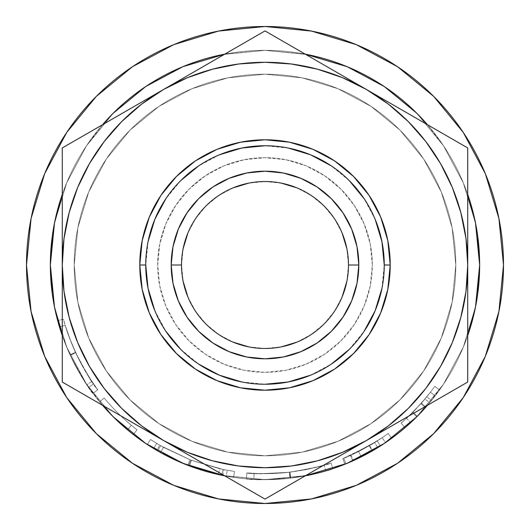 <?xml version="1.0" encoding="UTF-8"?>
<svg xmlns="http://www.w3.org/2000/svg" width="530" height="530" viewBox="0 0 530 530"><rect width="100%" height="100%" fill="white"/><g stroke="black" fill="none" stroke-linecap="round" stroke-linejoin="round"><path stroke-width="0.4" stroke-dasharray="2.65 1.99" d="M384.25 265A119.25 119.25 0 0 0 265 145.75A119.25 119.25 0 0 0 145.75 265A119.25 119.25 0 0 0 265 384.25A119.25 119.25 0 0 0 384.25 265L381.958 288.267M66.694 132.493L44.653 173.727L66.694 132.493L44.653 173.727L31.084 218.473L26.5 265A238.5 238.5 0 0 0 265 503.5A238.5 238.5 0 0 0 503.5 265A238.5 238.5 0 0 1 265 503.5A238.5 238.5 0 0 1 26.5 265A238.5 238.5 0 0 0 265 503.5A238.5 238.5 0 0 0 503.5 265L498.916 218.473L485.348 173.727L463.306 132.493M157.675 265A107.325 107.325 0 0 1 265 157.675A107.325 107.325 0 0 1 372.325 265A107.325 107.325 0 0 0 265 157.675A107.325 107.325 0 0 0 157.675 265L159.735 285.935L165.844 306.068L175.761 324.625L189.111 340.889L205.375 354.239L223.932 364.156L244.065 370.265L265 372.325L285.935 370.265L306.068 364.156L324.625 354.239L340.889 340.889L354.239 324.625L364.156 306.068L370.265 285.935L372.325 265L370.265 244.065L364.156 223.932L354.239 205.375L340.889 189.111L324.625 175.761L306.068 165.844L285.935 159.735L265 157.675L244.065 159.735L223.932 165.844L205.375 175.761L189.111 189.111L175.761 205.375L165.844 223.932L159.735 244.065L157.675 265A107.325 107.325 0 0 0 265 372.325A107.325 107.325 0 0 0 372.325 265A107.325 107.325 0 0 1 265 372.325A107.325 107.325 0 0 1 157.675 265L159.735 244.065L165.844 223.932L175.761 205.375L189.111 189.111L205.375 175.761L223.932 165.844L244.065 159.735L265 157.675L285.935 159.735L306.068 165.844L324.625 175.761L340.889 189.111L354.239 205.375L364.156 223.932L370.265 244.065L372.325 265L370.265 285.935L364.156 306.068L354.239 324.625L340.889 340.889L324.625 354.239L306.068 364.156L285.935 370.265L265 372.325L244.065 370.265L223.932 364.156L205.375 354.239L189.111 340.889L175.761 324.625L165.844 306.068L159.735 285.935L157.675 265M74.2 265A190.8 190.8 0 0 0 265 455.8A190.8 190.8 0 0 0 455.8 265A190.8 190.8 0 0 1 265 455.8A190.8 190.8 0 0 1 74.2 265A190.8 190.8 0 0 0 265 455.8A190.8 190.8 0 0 0 455.8 265A190.8 190.8 0 0 1 265 455.8A190.8 190.8 0 0 1 74.2 265L77.864 227.774L88.722 191.986L106.358 159L130.082 130.082L159 106.358L191.986 88.722L227.774 77.864L265 74.2L302.226 77.864L338.014 88.722L371 106.358L399.918 130.082L423.642 159L441.278 191.986L452.136 227.774L455.8 265L452.136 302.226L441.278 338.014L423.642 371L399.918 399.918L371 423.642L338.014 441.278L302.226 452.136L265 455.8L227.774 452.136L191.986 441.278L159 423.642L130.082 399.918L106.358 371L88.722 338.014L77.864 302.226L74.2 265L77.864 227.774L88.722 191.986L106.358 159L130.082 130.082L159 106.358L191.986 88.722L227.774 77.864L265 74.2L302.226 77.864L338.014 88.722L371 106.358L399.918 130.082L423.642 159L441.278 191.986L452.136 227.774L455.8 265L452.136 302.226L441.278 338.014L423.642 371L399.918 399.918L371 423.642L338.014 441.278L302.226 452.136L265 455.8L227.774 452.136L191.986 441.278L159 423.642L130.082 399.918L106.358 371L88.722 338.014L77.864 302.226L74.2 265A190.8 190.8 0 0 1 265 74.2A190.8 190.8 0 0 1 455.8 265A190.8 190.8 0 0 0 265 74.2A190.8 190.8 0 0 0 74.2 265L77.864 302.226L88.722 338.014L106.358 371L130.082 399.918L159 423.642L191.986 441.278L227.774 452.136L265 455.8L302.226 452.136L338.014 441.278L371 423.642L399.918 399.918L423.642 371L441.278 338.014L452.136 302.226L455.8 265L452.136 227.774L441.278 191.986L423.642 159L399.918 130.082L371 106.358L338.014 88.722L302.226 77.864L265 74.2L227.774 77.864L191.986 88.722L159 106.358L130.082 130.082L106.358 159L88.722 191.986L77.864 227.774L74.2 265L77.864 227.774L88.722 191.986L106.358 159L130.082 130.082L159 106.358L191.986 88.722L227.774 77.864L265 74.2L302.226 77.864L338.014 88.722L371 106.358L399.918 130.082L423.642 159L441.278 191.986L452.136 227.774L455.8 265L452.136 302.226L441.278 338.014L423.642 371L399.918 399.918L371 423.642L338.014 441.278L302.226 452.136L265 455.8L227.774 452.136L191.986 441.278L159 423.642L130.082 399.918L106.358 371L88.722 338.014L77.864 302.226L74.2 265A190.8 190.8 0 0 1 265 74.2A190.8 190.8 0 0 1 455.8 265A190.8 190.8 0 0 0 265 74.2A190.8 190.8 0 0 0 74.2 265M417.15 416.408L384.25 443.477L347.143 463.313L306.877 475.523L265 479.65L223.123 475.523L182.857 463.313L145.75 443.477L113.221 416.779L86.522 384.25L66.687 347.143L54.477 306.877L50.35 265A214.65 214.65 0 0 0 265 479.65A214.65 214.65 0 0 0 479.65 265A214.65 214.65 0 0 1 265 479.65A214.65 214.65 0 0 1 50.35 265A214.65 214.65 0 0 0 265 479.65A214.65 214.65 0 0 0 479.65 265A214.65 214.65 0 0 1 265 479.65A214.65 214.65 0 0 1 50.35 265A214.65 214.65 0 0 0 265 479.65A214.65 214.65 0 0 0 479.65 265A214.65 214.65 0 0 0 265 50.35A214.65 214.65 0 0 0 50.35 265A214.65 214.65 0 0 1 265 50.35A214.65 214.65 0 0 1 479.65 265A214.65 214.65 0 0 0 265 50.35A214.65 214.65 0 0 0 50.35 265A214.65 214.65 0 0 1 265 50.35A214.65 214.65 0 0 1 479.65 265A214.65 214.65 0 0 0 265 50.35A214.65 214.65 0 0 0 50.35 265L54.477 223.123L66.687 182.857L86.522 145.75L113.221 113.221L145.75 86.522L182.857 66.687L223.123 54.477L265 50.35L306.877 54.477L347.143 66.687L384.25 86.522L416.779 113.221L443.477 145.75L463.313 182.857L475.523 223.123L479.65 265L475.523 306.877L463.313 347.143L443.477 384.25L416.779 416.779L405.218 427.518L419.117 414.407L431.453 400.534A214.65 214.65 0 0 0 439.615 389.835A214.65 214.65 0 0 1 429.598 402.774L418.15 415.401M427.465 405.284L443.477 384.25L463.313 347.143L467.725 335.556A214.65 214.65 0 0 1 427.458 405.291M305.267 475.841A214.65 214.65 0 0 1 224.733 475.841L226.177 476.112A214.65 214.65 0 0 0 233.617 477.344L222.766 475.456A214.65 214.65 0 0 1 221.712 475.238L188.66 465.618L157.642 450.871A214.65 214.65 0 0 1 156.701 450.328L147.28 444.491A214.65 214.65 0 0 0 153.64 448.506L160.55 452.521L187.819 465.294A214.65 214.65 0 0 0 189.395 465.897L218.36 474.522L223.13 475.529L218.36 474.522L189.395 465.897L191.496 460.312L219.659 468.705L218.36 474.522L219.659 468.705L227.257 470.249L226.177 476.112A214.65 214.65 0 0 0 233.617 477.344L234.492 471.448L223.938 469.606A208.688 208.688 0 0 1 222.918 469.401L190.78 460.047L160.623 445.71A208.688 208.688 0 0 1 159.709 445.18L150.547 439.502L147.28 444.491A214.65 214.65 0 0 0 153.64 448.506L156.734 443.411L163.452 447.313L189.959 459.729L187.819 465.294A214.65 214.65 0 0 0 189.395 465.897L191.496 460.312A208.688 208.688 0 0 1 189.959 459.729L187.819 465.294L160.55 452.521L163.452 447.313L160.55 452.521L153.64 448.506L156.734 443.411A208.688 208.688 0 0 1 150.547 439.502L147.28 444.491L156.701 450.328L159.709 445.18L156.701 450.328A214.65 214.65 0 0 0 157.642 450.871L160.623 445.71L157.642 450.871L188.66 465.618L190.78 460.047L188.66 465.618L221.712 475.238L222.918 469.401L221.712 475.238A214.65 214.65 0 0 0 222.766 475.456L223.938 469.606L222.766 475.456L233.617 477.344L234.492 471.448A208.688 208.688 0 0 1 227.257 470.249L226.177 476.112L224.733 475.841L265 479.65L305.267 475.841M102.542 405.291A214.65 214.65 0 0 1 62.275 335.55L66.687 347.143L86.522 384.25L102.535 405.284M346.448 463.598L358.704 458.119L372.517 450.778L344.97 464.194A214.65 214.65 0 0 0 353.49 460.563L380.434 445.968A214.65 214.65 0 0 0 391.643 438.31A214.65 214.65 0 0 1 377.784 447.631L363.414 455.76L346.574 463.545M346.945 463.392L346.189 463.704M246.556 478.855L259.031 479.564L273.202 479.491L290.036 478.186L306.678 475.562L320.564 472.336L332.177 468.865L321.021 472.21L307.267 475.45L290.698 478.106L273.699 479.471L259.269 479.57L246.556 478.855M332.741 468.679L332.177 468.865L332.741 468.679M133.348 434.54A214.65 214.65 0 0 1 99.614 401.826A214.65 214.65 0 0 0 133.348 434.54L137.005 429.83A208.688 208.688 0 0 1 104.205 398.023L99.614 401.826A214.65 214.65 0 0 0 127.518 429.843A214.65 214.65 0 0 1 99.614 401.826A214.65 214.65 0 0 0 127.518 429.843A214.65 214.65 0 0 1 99.614 401.826L104.205 398.023L99.614 401.826A214.65 214.65 0 0 0 127.518 429.843L131.334 425.265A208.688 208.688 0 0 1 104.205 398.023L99.614 401.826A214.65 214.65 0 0 0 127.518 429.843L131.334 425.265A208.688 208.688 0 0 1 104.205 398.023L99.614 401.826A214.65 214.65 0 0 0 127.518 429.843L131.334 425.265A208.688 208.688 0 0 1 104.205 398.023L99.614 401.826A214.65 214.65 0 0 0 127.518 429.843L131.334 425.265A208.688 208.688 0 0 1 104.205 398.023L99.614 401.826L104.205 398.023L99.614 401.826L115.586 419.111L133.348 434.54L137.005 429.83A208.688 208.688 0 0 1 104.205 398.023L99.614 401.826L115.586 419.111L133.348 434.54M58.121 322.233L62.427 335.98L58.121 322.233M65.939 345.315L62.434 336L70.033 354.795L78.692 371.596L85.032 381.984L92.995 393.412L85.449 382.62L77.85 370.119L71.941 358.823L65.939 345.315M59.492 326.983L57.697 320.676L60.347 329.753L59.492 326.983L65.203 325.261C67.297 332.688 70.788 341.863 75.684 352.801L70.271 355.305L78.148 370.642L88.252 386.801L76.386 367.469L71.583 358.088L66.674 347.097L60.354 329.773L63.805 339.803L70.271 355.305C65.236 344.036 61.646 334.596 59.492 326.983C61.639 334.556 65.163 343.844 70.053 354.835C80.5 374.922 86.688 385.754 88.623 387.331L88.252 386.794L88.623 387.331C86.754 385.82 80.639 375.141 70.271 355.305L75.684 352.801C85.754 372.073 91.703 382.455 93.518 383.932L88.623 387.331L93.518 383.932C91.657 382.421 85.641 371.888 75.472 352.344L70.053 354.835L75.472 352.344C70.709 341.645 67.284 332.615 65.203 325.261L59.492 326.983L65.203 325.261L63.454 319.133L57.697 320.676L59.492 326.983L57.697 320.676L63.454 319.133C65.601 327.918 69.596 338.968 75.452 352.298L70.033 354.795C64.011 341.082 59.897 329.706 57.697 320.676C59.89 329.686 64.017 341.088 70.073 354.881C82.912 378.963 90.55 391.802 92.995 393.412L86.88 384.78C81.567 377.168 75.949 367.171 70.033 354.795L75.452 352.298C81.229 364.375 86.688 374.094 91.822 381.454L86.88 384.78L91.822 381.454L97.778 389.848L92.995 393.412L97.778 389.848C95.426 388.331 88 375.843 75.492 352.384L70.073 354.881L75.492 352.384C69.589 338.955 65.581 327.871 63.454 319.133L57.697 320.676L63.454 319.133L65.203 325.261L59.492 326.983M346.872 281.284L348.475 265A83.475 83.475 0 0 0 265 181.525A83.475 83.475 0 0 0 181.525 265A83.475 83.475 0 0 0 265 348.475A83.475 83.475 0 0 0 348.475 265L346.872 248.716M102.535 124.716L86.522 145.75L66.687 182.857L62.275 194.444A214.65 214.65 0 0 1 102.542 124.709M224.733 54.159A214.65 214.65 0 0 1 305.267 54.159L265 50.35L224.733 54.159M427.458 124.709A214.65 214.65 0 0 1 467.725 194.45L463.313 182.857L443.477 145.75L427.465 124.716M89.438 163.637L77.705 187.421L69.185 212.53L64.011 238.54L62.275 265L64.011 291.46L69.185 317.47L77.705 342.579L89.438 366.363L104.165 388.41L121.655 408.345L141.589 425.835L163.637 440.562L187.421 452.295L212.53 460.815L238.54 465.989L265 467.725L291.46 465.989L317.47 460.815L342.579 452.295L366.363 440.562L388.41 425.835L408.345 408.345L425.835 388.41M440.562 366.363L452.295 342.579L460.815 317.47L465.989 291.46L467.725 265L465.989 238.54L460.815 212.53L452.295 187.421L440.562 163.637L425.835 141.589L408.345 121.655L388.41 104.165L366.363 89.438L342.579 77.705L317.47 69.185L291.46 64.011L265 62.275L238.54 64.011L212.53 69.185L187.421 77.705L163.637 89.438L141.589 104.165L121.655 121.655L104.165 141.589M62.275 234.677L62.275 147.956L77.327 139.264M62.275 147.956L163.637 89.438A202.725 202.725 0 0 0 62.275 265L62.275 214.345M111.399 119.594L122.119 113.407M86.416 134.017L89.623 132.169M240.786 44.891L265 30.912L280.052 39.604M215.876 59.274L237.672 46.693M189.866 74.293L265 30.912L366.363 89.438A202.725 202.725 0 0 0 163.637 89.438L189.925 74.26M190.091 74.16L205.156 65.462M314.124 59.274L324.844 65.462M289.142 44.851L292.328 46.693M443.511 133.977L467.725 147.956L467.725 175.854M418.601 119.594L440.377 132.169M392.809 104.708L407.881 113.407M366.363 89.438L467.725 147.956L467.725 265A202.725 202.725 0 0 0 366.363 89.438L339.723 74.054M467.725 204.739L467.725 215.24M467.725 295.362L467.725 382.044L366.363 440.562A202.725 202.725 0 0 0 467.725 265L467.725 315.655M418.601 410.406L407.881 416.593M443.583 395.983L440.39 397.825M467.725 382.044L452.673 390.736M467.725 325.195L467.725 354.259M289.267 485.076L265 499.088L163.637 440.562A202.725 202.725 0 0 0 366.363 440.562L265 499.088L249.948 490.396M86.542 396.056L62.275 382.044L62.275 265A202.725 202.725 0 0 0 163.637 440.562L190.244 455.926M215.876 470.726L205.156 464.538M240.858 485.149L237.731 483.347M314.124 470.726L291.248 483.93M339.916 455.833L324.844 464.538M62.275 325.314L62.275 314.76M163.637 440.562L62.275 382.044L62.275 354.086M111.399 410.406L89.61 397.825M137.184 425.292L122.119 416.593M62.275 204.805L62.275 175.755M62.275 295.588L62.275 265M136.998 104.814L163.637 89.438M467.725 234.412L467.725 265M393.002 425.186L366.363 440.562M183.128 248.716L181.525 265L183.128 281.284M187.878 296.946L195.59 311.375L205.971 324.029L218.625 334.41L233.054 342.122M248.716 346.872L265 348.475L281.284 346.872M296.946 342.122L311.375 334.41L324.029 324.029L334.41 311.375L342.122 296.946M342.122 233.054L334.41 218.625L324.029 205.971L311.375 195.59L296.946 187.878M281.284 183.128L265 181.525L248.716 183.128M233.054 187.878L218.625 195.59L205.971 205.971L195.59 218.625L187.878 233.054M65.203 325.261L69.324 337.537L76.956 355.504L81.627 364.62L93.161 383.409L84.853 370.344L77.168 355.935L69.397 337.723L65.203 325.261M93.439 383.813L93.161 383.415L93.439 383.813M63.872 320.657L64.322 322.26L63.872 320.657M65.382 325.851L71.471 343.082L79.182 359.983L88.106 375.717L97.778 389.848L88.079 375.677L79.553 360.705L71.444 343.016L65.382 325.851M104.205 398.023A208.688 208.688 0 0 0 137.005 429.83A208.688 208.688 0 0 1 104.205 398.023A208.688 208.688 0 0 0 131.334 425.265A208.688 208.688 0 0 1 104.205 398.023A208.688 208.688 0 0 0 131.334 425.265A208.688 208.688 0 0 1 104.205 398.023M223.938 469.606L234.492 471.448A208.688 208.688 0 0 1 227.257 470.249L219.659 468.705L191.496 460.312A208.688 208.688 0 0 1 189.959 459.729L163.452 447.313L156.734 443.411A208.688 208.688 0 0 1 150.547 439.502L159.709 445.18A208.688 208.688 0 0 0 160.623 445.71L190.78 460.047L222.918 469.401A208.688 208.688 0 0 0 223.938 469.606M246.37 478.842L246.887 472.899C249.219 474.045 263.37 473.833 289.34 472.263L290.036 478.186C263.297 479.796 248.742 480.014 246.37 478.842C248.855 480.048 263.629 479.802 290.698 478.106C316.92 473.436 330.992 470.269 332.919 468.619C330.68 470.382 316.39 473.568 290.036 478.186L289.34 472.263C314.966 467.771 328.865 464.677 331.031 462.968L332.919 468.619L331.031 462.968C329.15 464.572 315.463 467.645 289.983 472.184L290.698 478.106L289.983 472.184C263.642 473.833 249.272 474.072 246.887 472.899L246.37 478.842M285.783 472.647L306.088 469.6L319.464 466.453L330.309 463.207L319.02 466.572L305.519 469.719L289.34 472.263L273.003 473.535L259.216 473.608L247.623 472.965L259.409 473.615L273.467 473.515L285.783 472.647M247.066 472.919L247.623 472.965L247.066 472.919M330.852 463.021L330.309 463.207L330.852 463.021M323.936 465.194L308.851 469.03L293.037 471.793L308.732 469.057L323.936 465.194M289.632 472.23L282.834 472.926L289.632 472.23L290.334 478.153C311.892 474.575 323.704 472.144 325.771 470.865L324.082 465.148C322.107 466.387 310.626 468.745 289.632 472.23C268.094 473.767 256.268 474.158 254.155 473.403L270.028 473.628L282.808 472.926L267.305 473.674L254.155 473.403L253.844 479.358C256.036 480.134 268.2 479.729 290.334 478.153L289.632 472.23L290.334 478.153C268.326 479.729 256.162 480.134 253.844 479.358L254.155 473.403C256.407 474.158 268.233 473.767 289.632 472.23C310.726 468.719 322.214 466.36 324.082 465.148L325.771 470.865C323.863 472.111 312.051 474.535 290.334 478.153L289.632 472.23M377.784 447.631L374.65 442.557L358.605 451.52L361.275 456.847L377.784 447.631A214.65 214.65 0 0 0 391.643 438.31L388.126 433.494A208.688 208.688 0 0 1 377.227 440.94L380.434 445.968L353.49 460.563L351.032 455.131A208.688 208.688 0 0 1 342.751 458.662L344.97 464.194L372.517 450.778C357.233 458.9 348.376 463.24 345.964 463.796L361.275 456.847L358.605 451.52L343.712 458.271L345.964 463.796L343.712 458.271C346.09 457.721 354.696 453.501 369.529 445.617L372.517 450.778L369.529 445.617L342.751 458.662L344.97 464.194A214.65 214.65 0 0 0 353.49 460.563L351.032 455.131L377.227 440.94L380.434 445.968A214.65 214.65 0 0 0 385.515 442.623L382.17 437.687L385.515 442.623A214.65 214.65 0 0 0 391.643 438.31L388.126 433.494A208.688 208.688 0 0 1 374.65 442.557L377.784 447.631M374.65 442.557A208.688 208.688 0 0 0 388.126 433.494A208.688 208.688 0 0 1 377.227 440.94L351.032 455.131A208.688 208.688 0 0 1 342.751 458.662L369.529 445.617L356.1 452.752L343.712 458.271L358.605 451.52L374.65 442.557M363.249 449.115L382.17 437.687A208.688 208.688 0 0 1 369.277 445.763L354.292 453.62L363.249 449.115M352.192 454.601L354.298 453.614L352.192 454.601M350.516 455.363L350.853 455.21L350.516 455.363M384.296 443.444L385.515 442.623L382.17 437.687A208.688 208.688 0 0 1 369.277 445.763L372.259 450.931L352.848 460.848L350.409 455.409L352.848 460.848L372.577 450.745L369.589 445.584L350.409 455.409L369.277 445.763L372.259 450.931A214.65 214.65 0 0 0 385.515 442.623L382.17 437.687L369.589 445.584L372.577 450.745L384.25 443.477L347.143 463.313L306.877 475.523L265 479.65L223.123 475.523L182.857 463.313L145.75 443.477L113.221 416.779L86.522 384.25L66.687 347.143L54.477 306.877L50.35 265L54.477 223.123L66.687 182.857L86.522 145.75L113.221 113.221L145.75 86.522L182.857 66.687L223.123 54.477L265 50.35L306.877 54.477L347.143 66.687L384.25 86.522L416.779 113.221L443.477 145.75L463.313 182.857L475.523 223.123L479.65 265L475.523 306.877L463.313 347.143L443.477 384.25L416.779 416.779L429.598 402.774L425.027 398.951L412.552 412.578L416.766 416.792L412.552 412.578L401.157 423.145L405.052 427.664L416.766 416.792L384.25 443.477L416.779 416.779L443.477 384.25L463.313 347.143L475.523 306.877L463.313 347.143L443.477 384.25L416.779 416.779L384.25 443.477L347.143 463.313L384.25 443.477L416.779 416.779L443.477 384.25L463.313 347.143L475.523 306.877L479.65 265L475.523 223.123L463.313 182.857L443.477 145.75L416.779 113.221L384.25 86.522L347.143 66.687L306.877 54.477L265 50.35L223.123 54.477L182.857 66.687L145.75 86.522L113.221 113.221L86.522 145.75L66.687 182.857L54.477 223.123L66.687 182.857L86.522 145.75L113.221 113.221L145.75 86.522L182.857 66.687L223.123 54.477L265 50.35L306.877 54.477L347.143 66.687L384.25 86.522L416.779 113.221L443.477 145.75L463.313 182.857L475.523 223.123L463.313 182.857L443.477 145.75L416.779 113.221L384.25 86.522L347.143 66.687L306.877 54.477L265 50.35L223.123 54.477L182.857 66.687L145.75 86.522L113.221 113.221L86.522 145.75L66.687 182.857L54.477 223.123L50.35 265L54.477 306.877L66.687 347.143L86.522 384.25L113.221 416.779L145.75 443.477L182.857 463.313L223.123 475.523L265 479.65L306.877 475.523L347.143 463.313L306.877 475.523L265 479.65L223.123 475.523L182.857 463.313L145.75 443.477L113.221 416.779L86.522 384.25L66.687 347.143L54.477 306.877L66.687 347.143L86.522 384.25L113.221 416.779L145.75 443.477L182.857 463.313L223.123 475.523L265 479.65L306.877 475.523L347.143 463.313L384.25 443.477M382.17 437.687L385.515 442.623L382.17 437.687M405.052 427.664L401.157 423.145L413.009 412.121L417.236 416.322L405.052 427.664M417.236 416.322L413.009 412.121L426.829 396.765L431.453 400.534L417.236 416.322M431.453 400.534A214.65 214.65 0 0 0 435.156 395.85L430.426 392.213A208.688 208.688 0 0 1 426.829 396.765L431.453 400.534M435.156 395.85L430.426 392.213L435.156 395.85A214.65 214.65 0 0 0 439.615 389.835L434.766 386.363A208.688 208.688 0 0 1 430.426 392.213L435.156 395.85L430.426 392.213A208.688 208.688 0 0 1 426.829 396.765L415.05 410.034L401.879 422.529L413.698 411.419L425.027 398.951L429.598 402.774A214.65 214.65 0 0 0 439.615 389.835L434.766 386.363A208.688 208.688 0 0 1 425.027 398.951A208.688 208.688 0 0 0 434.766 386.363A208.688 208.688 0 0 1 420.972 403.648L406.596 418.302L421.39 403.178L430.426 392.213L421.39 403.178L406.596 418.302L410.644 422.682L425.862 407.126L421.39 403.178L425.862 407.126L435.156 395.85L430.426 392.213A208.688 208.688 0 0 1 420.972 403.648L425.424 407.61A214.65 214.65 0 0 0 435.156 395.85L425.862 407.126L410.73 422.595L423.019 410.28L410.644 422.682L406.596 418.302L420.972 403.648L425.424 407.61A214.65 214.65 0 0 0 435.156 395.85M401.323 423.006L401.859 422.542L401.323 423.006M286.829 478.537L270.168 479.59L254.493 479.392L270.28 479.584L286.829 478.537M253.996 479.365L254.499 479.392L253.996 479.365M306.135 475.668L290.334 478.153L310.103 474.86L325.155 471.051L307.354 475.43M325.619 470.912L325.148 471.051L325.619 470.912M372.259 450.931A214.65 214.65 0 0 0 385.515 442.623L372.577 450.745L356.849 459.007L372.259 450.931M354.702 460.007L356.842 459.007L354.702 460.007M352.967 460.795L353.305 460.643L352.967 460.795M433.646 96.354L397.507 66.694L356.273 44.653L397.507 66.694L356.273 44.653L311.527 31.084L265 26.5L218.473 31.084L173.727 44.653L132.493 66.694L96.354 96.354L132.493 66.694L173.727 44.653L132.493 66.694M463.306 397.507L485.348 356.273L463.306 397.507L485.348 356.273L498.916 311.527L503.5 265A238.5 238.5 0 0 0 265 26.5A238.5 238.5 0 0 0 26.5 265L31.084 311.527L44.653 356.273L66.694 397.507M132.493 463.306L173.727 485.348L132.493 463.306L96.354 433.646L132.493 463.306L173.727 485.348L218.473 498.916L265 503.5L311.527 498.916L356.273 485.348L397.507 463.306L356.273 485.348L397.507 463.306L433.646 433.646M52.185 236.99L54.477 223.123L52.185 236.99M477.815 293.01L475.523 306.877L477.815 293.01M477.815 236.99L475.523 223.123L477.815 236.99M52.185 293.01L54.477 306.877L52.185 293.01M503.5 265L498.916 218.473L485.348 173.727L498.916 218.473L503.5 265A238.5 238.5 0 0 0 265 26.5A238.5 238.5 0 0 0 26.5 265L31.084 311.527L44.653 356.273L31.084 311.527L26.5 265A238.5 238.5 0 0 1 265 26.5A238.5 238.5 0 0 1 503.5 265L498.916 311.527L503.5 265M356.273 44.653L311.527 31.084L265 26.5L218.473 31.084L173.727 44.653L218.473 31.084L265 26.5L311.527 31.084L356.273 44.653M44.653 173.727L31.084 218.473L26.5 265L31.084 218.473L44.653 173.727M173.727 485.348L218.473 498.916L265 503.5L311.527 498.916L356.273 485.348L311.527 498.916L265 503.5L218.473 498.916L173.727 485.348M485.348 356.273L498.916 311.527L485.348 356.273M154.826 310.633L165.85 331.25M180.677 349.323L198.75 364.15M241.733 381.958L265 384.25M310.633 375.174L331.25 364.15M349.323 349.323L364.15 331.25M375.174 219.367L364.15 198.75M349.323 180.677L331.25 165.85M288.267 148.042L265 145.75M219.367 154.826L198.75 165.85M180.677 180.677L165.85 198.75M148.042 241.733L145.75 265"/><path stroke-width="0.79" d="M145.75 264.96L145.75 265A119.25 119.25 0 0 1 265 145.75A119.25 119.25 0 0 1 384.25 265A119.25 119.25 0 0 0 265 145.75A119.25 119.25 0 0 0 145.75 265L139.787 265A125.212 125.212 0 0 1 265 139.787A125.212 125.212 0 0 1 390.212 265L384.25 265L381.958 241.733L375.174 219.367M348.475 265.026L348.475 265A83.475 83.475 0 0 0 265 181.525A83.475 83.475 0 0 0 181.525 265L171.197 265A93.803 93.803 0 0 1 265 171.197A93.803 93.803 0 0 1 358.803 265L348.475 265A83.475 83.475 0 0 1 265 348.475A83.475 83.475 0 0 1 181.525 265A83.475 83.475 0 0 1 265 181.525A83.475 83.475 0 0 1 348.475 265L348.475 264.974M463.306 132.493L433.646 96.354L397.507 66.694L433.646 96.354L463.306 132.493L433.646 96.354L463.306 132.493L485.348 173.727L498.916 218.473L503.5 265A238.5 238.5 0 0 1 265 503.5A238.5 238.5 0 0 1 26.5 265A238.5 238.5 0 0 1 265 26.5A238.5 238.5 0 0 1 503.5 265L498.916 311.527L485.348 356.273L463.306 397.507L433.646 433.646L463.306 397.507L433.646 433.646L397.507 463.306L433.646 433.646L463.306 397.507M479.65 265A214.65 214.65 0 0 1 467.725 335.55L475.523 306.877L479.65 265L475.523 223.123L467.725 194.444A214.65 214.65 0 0 1 479.65 265L477.815 293.01L479.65 265L477.815 236.99L479.65 265M427.458 405.291A214.65 214.65 0 0 1 305.267 475.841L347.143 463.313L384.25 443.477L416.779 416.779L427.465 405.284M102.535 405.284L113.221 416.779L145.75 443.477L182.857 463.313L224.733 475.841A214.65 214.65 0 0 1 102.542 405.291M62.275 335.55A214.65 214.65 0 0 1 62.275 194.45L54.477 223.123L50.35 265L54.477 306.877L62.275 335.556M418.342 415.202L416.766 416.792M346.945 463.392L346.189 463.704M102.542 124.709A214.65 214.65 0 0 1 224.733 54.159L182.857 66.687L145.75 86.522L113.221 113.221L102.535 124.716M427.465 124.716L416.779 113.221L384.25 86.522L347.143 66.687L305.267 54.159A214.65 214.65 0 0 1 427.458 124.709M212.437 460.789L238.613 466.002M291.387 466.002L317.47 460.815L342.579 452.295L366.363 440.562L339.916 455.833M425.782 388.477L440.562 366.363L452.295 342.579L460.815 317.47L466.002 291.387M466.002 238.613L460.815 212.53L452.295 187.421L440.562 163.637L425.835 141.589L408.345 121.655L388.41 104.165L366.363 89.438L392.591 104.576M317.563 69.211L291.387 63.997M238.613 63.997L212.53 69.185L187.421 77.705L163.637 89.438L189.866 74.293M104.218 141.523L89.438 163.637L77.705 187.421L69.185 212.53L63.997 238.613M63.997 291.387L69.185 317.47L77.705 342.579L89.438 366.363L104.165 388.41L121.655 408.345L141.589 425.835L163.637 440.562L137.409 425.424M62.275 175.755L62.275 234.638M62.275 214.345L62.275 204.739M122.119 113.407L137.191 104.708M89.623 132.169L111.399 119.594M77.327 139.264L86.416 134.017M205.156 65.462L215.876 59.274M237.672 46.693L240.786 44.891M324.844 65.462L339.909 74.16M292.328 46.693L314.124 59.274M280.052 39.604L289.142 44.851M407.881 113.407L418.601 119.594M440.377 132.169L443.511 133.977M467.725 215.24L467.725 234.512M467.725 175.841L467.725 204.739M407.881 416.593L392.816 425.292M440.39 397.825L418.601 410.406M452.673 390.736L443.583 395.983M467.725 354.245L467.725 295.362M467.725 315.655L467.725 325.195M237.731 483.347L215.876 470.726M205.156 464.538L190.283 455.946M249.948 490.396L240.858 485.149M324.844 464.538L314.124 470.726M291.248 483.93L289.267 485.076M62.275 314.76L62.275 295.488M62.275 354.192L62.275 325.314M122.119 416.593L111.399 410.406M89.61 397.825L86.542 396.056M465.989 291.46L467.725 265L467.725 147.956L265 30.912L163.637 89.438L141.589 104.165L121.655 121.655L104.165 141.589L89.438 163.637M64.011 238.54L62.275 265L64.011 291.46M62.275 265A202.725 202.725 0 0 1 163.637 89.438L62.275 147.956L62.275 382.044L163.637 440.562A202.725 202.725 0 0 1 62.275 265L62.275 382.044L215.69 470.62L265 499.088L366.363 440.562A202.725 202.725 0 0 1 163.637 440.562L187.421 452.295L212.53 460.815M238.54 465.989L265 467.725L291.46 465.989M163.637 440.562L265 499.088L467.725 382.044L467.725 147.956L265 30.912L163.637 89.438A202.725 202.725 0 0 1 467.725 265A202.725 202.725 0 0 1 366.363 440.562L388.41 425.835L408.345 408.345L425.835 388.41L440.562 366.363M467.725 265L465.989 238.54M366.363 89.438L342.579 77.705L317.47 69.185M291.46 64.011L265 62.275L238.54 64.011M384.25 265.04L390.212 265A125.212 125.212 0 0 1 265 390.212A125.212 125.212 0 0 1 139.787 265L142.192 240.574L149.321 217.081L160.888 195.438L176.464 176.464L195.438 160.888L217.081 149.321L240.574 142.192L265 139.787L289.426 142.192L312.919 149.321L334.562 160.888L353.536 176.464L369.112 195.438L380.679 217.081L387.808 240.574L390.212 265L387.808 289.426L380.679 312.919L369.112 334.562L353.536 353.536L334.562 369.112L312.919 380.679L289.426 387.808L265 390.212L240.574 387.808L217.081 380.679L195.438 369.112L176.464 353.536L160.888 334.562L149.321 312.919L142.192 289.426L139.787 265L145.75 265L148.042 288.267L154.826 310.633M163.637 89.438L62.275 147.956M366.363 440.562L467.725 382.044M183.128 281.284L187.878 296.946M233.054 342.122L248.716 346.872M281.284 346.872L296.946 342.122M342.122 296.946L346.872 281.284M346.872 248.716L342.122 233.054M296.946 187.878L281.284 183.128M248.716 183.128L233.054 187.878M187.878 233.054L183.128 248.716M307.354 475.43L306.135 475.668M433.646 433.646L397.507 463.306L356.273 485.348L311.527 498.916L265 503.5L218.473 498.916L173.727 485.348L132.493 463.306L96.354 433.646L66.694 397.507L96.354 433.646L66.694 397.507L44.653 356.273L31.084 311.527L26.5 265L31.084 218.473L44.653 173.727L66.694 132.493L96.354 96.354L66.694 132.493L96.354 96.354L132.493 66.694L173.727 44.653L218.473 31.084L265 26.5L311.527 31.084L356.273 44.653L397.507 66.694L433.646 96.354M50.35 265L52.185 236.99L50.35 265L52.185 293.01L50.35 265M132.493 66.694L96.354 96.354L66.694 132.493M66.694 397.507L96.354 433.646L132.493 463.306M165.824 331.217L180.677 349.323M198.717 364.13L219.367 375.174L241.733 381.958M264.96 384.25L288.267 381.958L310.633 375.174M331.217 364.176L349.323 349.323M364.13 331.283L375.174 310.633L381.958 288.267M364.176 198.783L349.323 180.677M331.283 165.87L310.633 154.826L288.267 148.042M265.04 145.75L241.733 148.042L219.367 154.826M198.783 165.824L180.677 180.677M165.87 198.717L154.826 219.367L148.042 241.733M171.197 265L172.999 246.702L178.338 229.106L187.004 212.888L198.671 198.671L212.888 187.004L229.106 178.338L246.702 172.999L265 171.197L283.298 172.999L300.894 178.338L317.112 187.004L331.329 198.671L342.996 212.888L351.662 229.106L357.001 246.702L358.803 265L357.001 283.298L351.662 300.894L342.996 317.112L331.329 331.329L317.112 342.996L300.894 351.662L283.298 357.001L265 358.803L246.702 357.001L229.106 351.662L212.888 342.996L198.671 331.329L187.004 317.112L178.338 300.894L172.999 283.298L171.197 265L181.525 265A83.475 83.475 0 0 0 265 348.475A83.475 83.475 0 0 0 348.475 265L358.803 265A93.803 93.803 0 0 1 265 358.803A93.803 93.803 0 0 1 171.197 265M384.25 265A119.25 119.25 0 0 1 265 384.25A119.25 119.25 0 0 1 145.75 265A119.25 119.25 0 0 0 265 384.25A119.25 119.25 0 0 0 384.25 265"/></g></svg>

